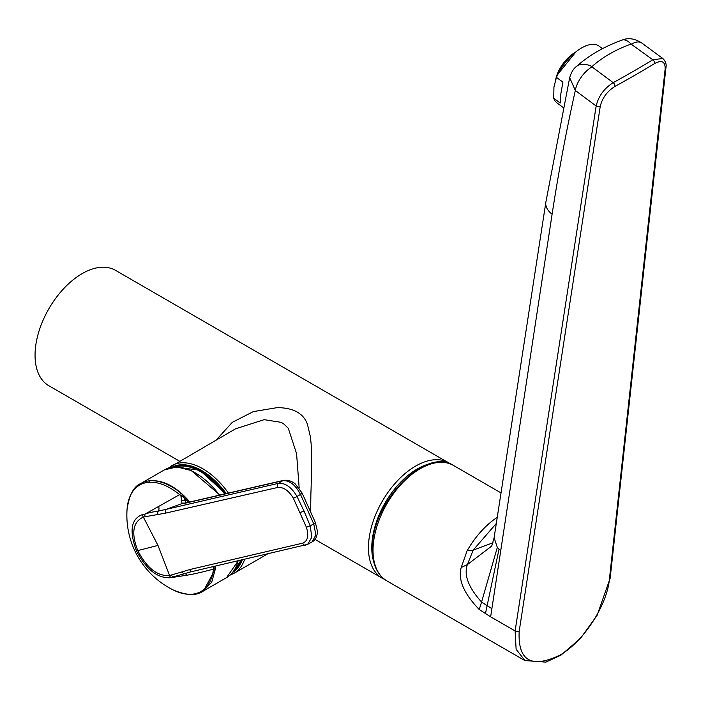 <?xml version="1.0" encoding="UTF-8"?>
<svg xmlns="http://www.w3.org/2000/svg" width="701" height="701" viewBox="0 0 701 701"><rect width="100%" height="100%" fill="white"/><g stroke="black" fill="none" stroke-linecap="round" stroke-linejoin="round"><path stroke-width="1.05" d="M451.102 464.255L115.481 270.323A66.63 38.467 -60 0 0 64.133 288.172A66.63 38.467 -60 0 0 35.05 355.232A66.63 38.467 120 0 0 48.851 385.734L179.5 461.162M216.311 439.913L232.25 422.37L253.333 411.601L277.368 407.614C293.474 407.824 303.489 413.362 307.415 424.228L310.455 436.995L311.2 444.723C311.568 463.396 311.454 480.062 310.858 494.713M310.639 511.879L310.867 494.704M168.222 468.163L235.589 428.784L264.181 419.671L281.136 422.335L283.397 423.623L288.26 428.197L296.576 453.643L299.178 488.098M225.599 493.723A59.673 34.454 -120 0 0 201.634 471.352M479.212 609.502C463.843 593.545 457.841 579.543 461.214 567.468L467.111 550.793A66.63 38.467 -60 0 1 497.246 517.338M552.108 214.199A22.204 14.213 -171.5 0 1 545.86 202.195L569.676 77.636L575.328 90.499A20.732 10.226 -53.3 0 1 592.021 66.893L591.977 66.604A20.732 13.713 48.1 0 0 576.099 66.761L576.099 66.761A20.732 13.713 48.1 0 1 576.099 66.761C588.822 55.458 604.104 46.581 621.953 40.141L621.953 40.141C628.184 37.539 634.773 38.485 641.722 42.989L662.813 58.481L652.815 59.778A1181.632 770.522 -172.5 0 1 613.191 82.657C604.139 88.405 598.461 96.195 596.157 106L575.328 90.499C566.426 130.088 558.679 171.324 552.108 214.199L490.639 616.827L515.112 630.953L516.12 649.275L524.979 660.622M490.639 616.827L479.204 609.493L481.569 602.054C468.47 587.491 463.72 575.022 467.339 564.638L461.214 567.468M563.122 107.446L557.058 102.959A35.348 17.367 -53.5 0 1 553.729 98.254L560.187 103.038L560.695 94.609L562.921 82.157L556.463 77.373A35.348 17.367 -53.5 0 1 559.968 70.486A35.348 17.367 -53.5 0 1 568.897 58.42A35.348 17.367 -53.5 0 1 599.092 46.126L602.51 48.649M553.729 98.254L553.948 86.968L556.463 77.373M559.968 70.486L560.353 69.837A31.834 15.641 -53.5 0 1 568.388 58.972L568.897 58.42M654.646 63.511A1184.594 772.449 -172.5 0 1 614.917 86.442C607.11 91.384 602.212 98.044 600.24 106.438L519.169 631.399C517.82 660.78 531.367 668.71 559.801 655.207C584.056 641.406 607.162 604.577 609.406 579.306L665.144 68.961C665.354 61.592 661.849 59.778 654.646 63.511A2.962 1.744 -121.3 0 0 652.815 59.778L631.058 44.049C615.513 49.701 602.483 57.219 591.977 66.604M500.689 550.548L497.324 547.428L494.109 537.746L491.734 546.035L467.339 564.638L473.184 550.119L467.111 550.793M212.657 566.671L213.595 567.88L213.454 569.133L215.426 568.713L203.553 590.89C197.077 595.894 187.097 595.648 173.62 590.154A61.408 35.453 -120 0 0 213.454 569.133C201.599 572.296 192.793 574.312 187.018 575.179L170.921 577.685C157.778 578.667 146.29 569.703 136.467 550.793C129.063 530.753 131.096 518.67 142.566 514.543L144.713 514.289L179.622 494.643A2.962 1.306 -50.3 0 1 181.147 493.267C169.993 484.409 159.591 480.238 149.926 480.763C162.623 479.799 175.206 486.073 187.666 499.594L189.787 501.995M238.287 560.739L226.554 577.624L203.018 591.215L211.684 582.268L215.444 568.704L215.601 565.996M203.553 590.89L202.948 591.258M202.659 591.416L200.162 592.608M191.951 571.429L184.565 573.707A2.664 2.156 -109.5 0 1 182.146 571.867L169.581 575.503C157.515 576.424 146.912 568.125 137.782 550.6C131.017 533.102 132.875 521.93 143.337 517.066L165.69 513.106L277.719 487.458C283.502 486.976 288.716 490.56 293.342 498.192L306.398 527.266C309.001 535.73 307.783 541.032 302.736 543.152L189.708 569.554L182.146 571.867M213.595 567.88L214.699 566.259L215.47 568.292M187.666 499.594A13.328 4.679 138 0 0 186.659 500.146L188.709 502.24M219.501 495.134A62.187 35.909 -120 0 0 164.358 469.907L140.673 483.585A62.187 35.909 -120 0 1 149.926 480.763A2.962 2.331 85.2 0 0 148.787 482.297C158.47 481.692 168.748 485.811 179.622 494.643L184.083 497.684L186.133 502.836M184.845 503.187L185.362 503.011A4.443 3.575 77 0 0 184.503 503.362L282.748 480.711C289.495 480.203 295.419 484.785 300.51 494.442L313.724 523.857L315.897 534.951L312.085 541.917C315.555 540.042 317.325 536.405 317.395 531.016L315.371 522.552A4.732 0.648 156.2 0 1 313.724 523.857L310.201 525.873L311.84 537.22L307.66 544.344L312.085 541.917M192.766 571.21A2.664 2.147 -103.1 0 1 192.319 571.385L192.319 571.385A2.664 2.147 -103.1 0 1 189.708 569.554M187.018 575.179A5.503 3.645 -88 0 0 184.565 573.707L172.796 576.967A4.101 3.636 -105.1 0 1 171.535 575.083M145.326 516.646A4.399 3.715 86 0 1 144.713 514.289C147.087 513.167 151.635 512.08 158.347 511.055A2.664 2.121 82.4 0 0 158.137 514.394M181.393 500.996A4.478 3.461 -178.3 0 1 185.379 500.9A5.774 1.788 133.8 0 0 186.659 500.146L184.083 497.684L182.54 494.722L180.867 495.712L182.076 503.537L184.503 503.362M158.68 506.586A6.861 4.898 52.7 0 1 158.347 511.055L166.303 509.329L182.076 503.537A4.443 4.355 114.4 0 1 184.88 503.178M165.69 513.106A2.664 2.147 77 0 1 166.303 509.329L278.393 483.348C285.237 482.744 291.441 487.116 296.996 496.457L303.989 510.95L310.201 525.873L306.398 527.266M182.54 494.722L181.147 493.267M430.528 463.606A64.308 37.127 120 0 0 371.775 547.735A64.308 37.127 120 0 0 373.764 561.93M448.894 462.809A66.63 38.467 120 0 0 397.546 480.667A66.63 38.467 120 0 0 368.454 547.718A66.63 38.467 120 0 0 382.255 578.229L384.612 579.42M244.649 559.267A62.187 35.909 60 0 1 233.88 573.392L267.554 553.956M242.292 559.81A60.707 35.05 60 0 1 232.671 572.375M171.973 467.234A60.707 35.05 60 0 1 226.239 493.574M171.692 465.674A62.187 35.909 60 0 1 228.421 493.075M225.652 493.714L199.654 470.169L174.383 466.971A59.971 34.621 60 0 1 225.529 493.741M241.372 560.02A59.971 34.621 60 0 1 234.108 570.412M241.126 560.081A59.971 34.621 60 0 1 234.222 570.246M174.584 466.954A59.971 34.621 60 0 1 225.17 493.819M175.364 466.927A59.857 34.559 60 0 1 224.609 493.951M240.662 560.187A59.857 34.559 60 0 1 234.633 569.589M386.821 580.857A66.63 38.467 -60 0 1 373.037 548.927A66.63 38.467 -60 0 1 402.681 482.7A66.63 38.467 -60 0 1 453.459 465.446C425.069 446.371 371.53 502.889 372.345 547.954C372.126 563.674 376.945 574.645 386.821 580.857L524.874 660.561L545.834 662.13L560.844 655.233L580.612 638.252L597.138 615.276L610.168 578.159L665.932 67.795C666.677 64.387 665.626 61.267 662.787 58.463M491.874 608.652L481.569 602.054L497.324 547.428M499.024 549.172L485.416 613.813M493.022 542.749L473.184 550.119L496.299 523.472M555.7 79.397A24.947 12.259 -53.5 0 1 556.673 75.822A24.947 12.259 -53.5 0 1 575.81 51.927M556.086 77.767A24.658 12.119 -53.5 0 1 556.664 75.813M556.708 75.664A24.658 12.119 -53.5 0 1 574.715 52.575M621.953 40.141A20.732 9.77 70.1 0 1 631.058 44.049M545.86 202.195L494.109 537.746M614.917 86.442A2.962 1.674 -118.7 0 0 613.191 82.657L592.021 66.893M600.24 106.438A2.962 1.884 -171.2 0 1 596.157 106L515.112 630.953A2.962 1.884 -171.2 0 0 519.169 631.399M609.406 579.306A2.962 1.98 6.2 0 0 610.168 578.159M665.144 68.961A2.962 1.98 6.2 0 0 665.932 67.795M641.722 42.989A20.732 10.147 126.3 0 0 631.487 44.11M226.554 577.624A62.187 35.909 -120 0 0 238.103 560.782M148.787 482.297A61.408 35.453 -120 0 0 127.047 509.487C129.229 494.985 133.768 486.345 140.673 483.585M185.362 503.011L283.66 480.343A4.705 3.785 77.2 0 0 282.748 480.711L278.393 483.348A2.909 2.34 77.1 0 0 277.719 487.458M283.66 480.343C287.822 479.834 291.669 481.017 295.209 483.892L302.131 493.075A4.732 0.692 155.4 0 1 300.51 494.442L296.996 496.457A2.927 0.526 152.7 0 1 293.342 498.192M306.074 544.957A2.909 2.34 -103.1 0 1 305.583 545.141L305.583 545.141A2.909 2.34 -103.1 0 1 302.736 543.152M170.921 577.685A4.732 3.803 -103.1 0 1 169.581 575.503L157.97 545.404L143.337 517.066A4.732 4.04 78 0 1 142.566 514.543M136.467 550.793A5.038 0.71 -24.2 0 0 137.782 550.6L157.97 545.404M303.989 510.95L300.247 512.519M315.012 539.402L382.255 578.229M229.989 575.162L233.88 573.392M241.424 560.011L234.108 570.421M501.005 492.899L453.459 465.446M576.056 51.734L556.638 75.726L555.586 79.756M576.099 66.761C573.471 68.698 571.333 72.326 569.676 77.636M219.895 495.037L191.294 470.564L176.801 466.927L164.358 469.907M127.047 509.487A83.515 83.515 0 0 0 173.62 590.154M302.131 493.075L315.371 522.552M307.66 544.344L188.884 572.314"/></g></svg>
